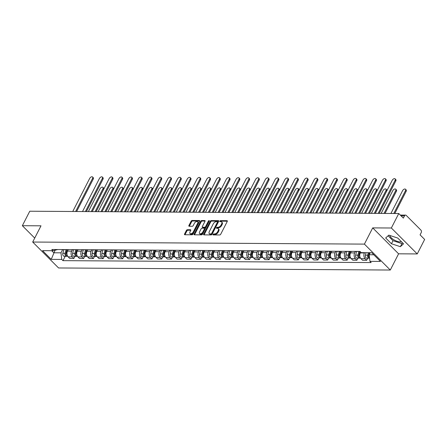 <?xml version="1.0" encoding="UTF-8"?>
<svg xmlns="http://www.w3.org/2000/svg" width="447" height="447" viewBox="0 0 447 447"><rect width="100%" height="100%" fill="white"/><g stroke="black" fill="none" stroke-linecap="round" stroke-linejoin="round"><path stroke-width="0.67" d="M213.018 234.429A0.615 0.352 -45 0 0 213.191 234.932L219.717 234.971A0.877 0.503 -45 0 0 220.695 234.262L227.272 221.41A0.877 0.503 -45 0 0 227.277 220.784A0.877 0.503 -45 0 0 227.026 220.689L220.5 220.65A0.615 0.352 -45 0 0 219.985 221.651L220.829 221.656A2.805 1.604 -45 0 1 221.651 221.958A2.805 1.604 -45 0 1 221.628 223.953L221.081 225.025A2.805 1.604 -45 0 1 217.946 227.294L217.102 227.288A0.615 0.352 -45 0 0 216.588 228.288L217.432 228.294A2.805 1.604 -45 0 1 218.248 228.596A2.805 1.604 -45 0 1 218.231 230.596L217.683 231.663A2.805 1.604 -45 0 1 214.549 233.937L213.7 233.932A0.615 0.352 -45 0 0 213.018 234.429M401.428 241.732A6.968 2.816 27.1 0 1 400.199 241.894A6.968 2.816 27.1 0 1 393.662 239.665A6.968 2.816 27.1 0 1 389.845 235.463M187.377 229.719A0.877 0.503 -45 0 0 186.399 230.428L184.555 234.038A0.877 0.503 -45 0 0 184.55 234.658A0.877 0.503 -45 0 0 184.801 234.753L192.048 234.798A0.877 0.503 -45 0 0 193.031 234.088L199.608 221.237A0.877 0.503 -45 0 0 199.613 220.611A0.877 0.503 -45 0 0 199.356 220.516L192.109 220.472A0.877 0.503 -45 0 0 191.132 221.181L188.902 225.539A0.877 0.503 -45 0 0 188.897 226.16A0.877 0.503 -45 0 0 189.154 226.255L192.255 226.277A0.877 0.503 -45 0 0 193.233 225.567L194.339 223.405A2.347 1.341 -45 0 1 197.641 221.757A2.347 1.341 -45 0 1 197.624 223.427L193.294 231.887A2.347 1.341 -45 0 1 189.992 233.535A2.347 1.341 -45 0 1 190.009 231.87L190.729 230.456A0.877 0.503 -45 0 0 190.735 229.836A0.877 0.503 -45 0 0 190.478 229.741L187.377 229.719L187.896 230.239A0.877 0.503 -45 0 0 186.919 230.948L185.075 234.558A0.877 0.503 -45 0 0 184.997 234.759M372.709 227.886L398.595 253.812L417.241 253.93L391.354 228.004L372.709 227.886L364.406 244.112L32.692 242.039L40.995 225.819L22.35 225.701L29.759 211.224L398.763 213.526L403.345 218.114L404.496 215.862L401.071 215.84M391.354 228.004L398.763 213.526M203.653 234.155A0.877 0.503 -45 0 0 203.648 234.781A0.877 0.503 -45 0 0 203.899 234.876L211.146 234.921A0.877 0.503 -45 0 0 212.129 234.211L218.706 221.354A0.877 0.503 -45 0 0 218.712 220.729A0.877 0.503 -45 0 0 218.454 220.639L211.213 220.589A0.877 0.503 -45 0 0 210.23 221.304L203.653 234.155L204.173 234.675A0.877 0.503 -45 0 0 204.095 234.876M201.597 234.859L194.35 234.815A0.877 0.503 -45 0 1 194.099 234.72A0.877 0.503 -45 0 1 194.104 234.099L200.681 221.243A0.877 0.503 -45 0 1 201.658 220.533L204.765 220.55A0.877 0.503 -45 0 1 205.017 220.645A0.877 0.503 -45 0 1 205.011 221.271L202.346 226.484A0.877 0.503 -45 0 0 202.335 227.104A0.877 0.503 -45 0 0 202.592 227.199L204.648 227.216A0.877 0.503 -45 0 0 205.631 226.5L208.408 221.075A0.615 0.352 -45 0 1 209.269 221.081L202.58 234.15A0.877 0.503 -45 0 1 201.597 234.859M417.241 253.93L424.65 239.447L420.068 234.859L421.219 232.608A1.788 1.274 90.4 0 0 420.929 230.116L406.278 215.443A1.788 1.274 90.4 0 0 405.546 215.108A1.788 1.274 90.4 0 0 404.496 215.862M398.595 253.812L390.292 270.033L58.579 267.965L32.692 242.039M22.35 225.701L34.715 238.083M359.315 251.421A4.107 2.933 -89.6 0 1 358.812 251.482A4.107 2.933 -89.6 0 1 358.31 251.415M360.718 252.125L360.299 252.946A4.107 2.933 90.4 0 0 360.969 258.673L365.098 258.701A4.107 2.933 -89.6 0 1 364.428 252.968L364.584 252.667M365.098 258.701L366.68 260.283L367.747 258.193M354.18 251.393A4.107 2.933 90.4 0 0 354.683 251.454L358.812 251.482M360.969 258.673L362.551 260.255L366.68 260.283M349.554 251.359A4.107 2.933 -89.6 0 1 349.051 251.421A4.107 2.933 -89.6 0 1 348.548 251.354M357.986 258.131L356.918 260.221L355.337 258.64A4.107 2.933 -89.6 0 1 354.672 252.907L355.41 251.46M344.419 251.331A4.107 2.933 90.4 0 0 344.922 251.393L349.051 251.421M351.314 251.37L350.543 252.885A4.107 2.933 90.4 0 0 351.208 258.617L352.789 260.199L356.918 260.221M339.798 251.303A4.107 2.933 -89.6 0 1 339.29 251.359A4.107 2.933 -89.6 0 1 338.787 251.292M348.23 258.07L347.157 260.16L345.581 258.578A4.107 2.933 -89.6 0 1 344.911 252.851L345.654 251.398M334.658 251.27A4.107 2.933 90.4 0 0 335.161 251.331L339.29 251.359M341.553 251.315L340.782 252.823A4.107 2.933 90.4 0 0 341.452 258.556L343.028 260.137L347.157 260.16M330.037 251.242A4.107 2.933 -89.6 0 1 329.534 251.298A4.107 2.933 -89.6 0 1 329.031 251.236M338.468 258.008L337.396 260.098L335.82 258.517A4.107 2.933 -89.6 0 1 335.149 252.79L335.893 251.337M324.902 251.208A4.107 2.933 90.4 0 0 325.405 251.27L329.534 251.298M331.791 251.253L331.02 252.762A4.107 2.933 90.4 0 0 331.691 258.495L333.266 260.076L337.396 260.098M320.276 251.18A4.107 2.933 -89.6 0 1 319.773 251.236A4.107 2.933 -89.6 0 1 319.27 251.175M328.707 257.947L327.64 260.037L326.059 258.455A4.107 2.933 -89.6 0 1 325.388 252.728L326.131 251.275M315.141 251.147A4.107 2.933 90.4 0 0 315.643 251.208L319.773 251.236M322.036 251.192L321.259 252.7A4.107 2.933 90.4 0 0 321.929 258.433L323.511 260.014L327.64 260.037M310.514 251.119A4.107 2.933 -89.6 0 1 310.011 251.175A4.107 2.933 -89.6 0 1 309.508 251.113M318.946 257.885L317.878 259.981L316.297 258.4A4.107 2.933 -89.6 0 1 315.632 252.667L316.37 251.214M305.379 251.085A4.107 2.933 90.4 0 0 305.882 251.153L310.011 251.175M312.274 251.13L311.498 252.639A4.107 2.933 90.4 0 0 312.168 258.372L313.749 259.953L317.878 259.981M300.758 251.058A4.107 2.933 -89.6 0 1 300.25 251.113A4.107 2.933 -89.6 0 1 299.747 251.052M309.19 257.824L308.117 259.919L306.536 258.338A4.107 2.933 -89.6 0 1 305.871 252.605L306.614 251.153M295.618 251.024A4.107 2.933 90.4 0 0 296.121 251.091L300.25 251.113M302.513 251.069L301.742 252.577A4.107 2.933 90.4 0 0 302.407 258.31L303.988 259.891L308.117 259.919M290.997 250.996A4.107 2.933 -89.6 0 1 290.494 251.052A4.107 2.933 -89.6 0 1 289.991 250.99M299.429 257.763L298.356 259.858L296.78 258.277A4.107 2.933 -89.6 0 1 296.11 252.544L296.853 251.091M285.862 250.963A4.107 2.933 90.4 0 0 286.365 251.03L290.494 251.052M292.751 251.007L291.98 252.516A4.107 2.933 90.4 0 0 292.651 258.249L294.227 259.83L298.356 259.858M281.236 250.935A4.107 2.933 -89.6 0 1 280.733 250.99A4.107 2.933 -89.6 0 1 280.23 250.929M289.667 257.701L288.6 259.796L287.019 258.215A4.107 2.933 -89.6 0 1 286.348 252.482L287.091 251.035M276.101 250.901A4.107 2.933 90.4 0 0 276.604 250.968L280.733 250.99M282.996 250.946L282.219 252.454A4.107 2.933 90.4 0 0 282.89 258.187L284.471 259.768L288.6 259.796M271.474 250.873A4.107 2.933 -89.6 0 1 270.971 250.935A4.107 2.933 -89.6 0 1 270.469 250.868M279.906 257.645L278.839 259.735L277.257 258.154A4.107 2.933 -89.6 0 1 276.587 252.421L277.33 250.974M266.339 250.84A4.107 2.933 90.4 0 0 266.842 250.907L270.971 250.935M273.234 250.884L272.458 252.399A4.107 2.933 90.4 0 0 273.128 258.126L274.709 259.707L278.839 259.735M261.713 250.812A4.107 2.933 -89.6 0 1 261.21 250.873A4.107 2.933 -89.6 0 1 260.707 250.806M270.15 257.584L269.077 259.673L267.496 258.092A4.107 2.933 -89.6 0 1 266.831 252.359L267.574 250.912M256.578 250.784A4.107 2.933 90.4 0 0 257.081 250.845L261.21 250.873M263.473 250.823L262.702 252.337A4.107 2.933 90.4 0 0 263.367 258.064L264.948 259.646L269.077 259.673M251.957 250.75A4.107 2.933 -89.6 0 1 251.454 250.812A4.107 2.933 -89.6 0 1 250.951 250.745M260.389 257.522L259.316 259.612L257.74 258.031A4.107 2.933 -89.6 0 1 257.07 252.298L257.813 250.851M246.822 250.722A4.107 2.933 90.4 0 0 247.325 250.784L251.454 250.812M253.712 250.761L252.941 252.276A4.107 2.933 90.4 0 0 253.611 258.003L255.187 259.584L259.316 259.612M242.196 250.689A4.107 2.933 -89.6 0 1 241.693 250.75A4.107 2.933 -89.6 0 1 241.19 250.683M250.627 257.461L249.56 259.551L247.979 257.969A4.107 2.933 -89.6 0 1 247.308 252.237L248.051 250.789M237.061 250.661A4.107 2.933 90.4 0 0 237.564 250.722L241.693 250.75M243.956 250.7L243.179 252.214A4.107 2.933 90.4 0 0 243.85 257.947L245.431 259.528L249.56 259.551M232.434 250.633A4.107 2.933 -89.6 0 1 231.932 250.689A4.107 2.933 -89.6 0 1 231.429 250.622M240.866 257.399L239.799 259.489L238.217 257.908A4.107 2.933 -89.6 0 1 237.547 252.175L238.29 250.728M227.299 250.599A4.107 2.933 90.4 0 0 227.802 250.661L231.932 250.689M234.194 250.644L233.418 252.153A4.107 2.933 90.4 0 0 234.088 257.885L235.67 259.467L239.799 259.489M222.673 250.571A4.107 2.933 -89.6 0 1 222.17 250.627A4.107 2.933 -89.6 0 1 221.667 250.566M231.11 257.338L230.037 259.428L228.456 257.846A4.107 2.933 -89.6 0 1 227.791 252.119L228.529 250.666M217.538 250.538A4.107 2.933 90.4 0 0 218.041 250.599L222.17 250.627M224.433 250.583L223.662 252.091A4.107 2.933 90.4 0 0 224.327 257.824L225.908 259.405L230.037 259.428M212.917 250.51A4.107 2.933 -89.6 0 1 212.414 250.566A4.107 2.933 -89.6 0 1 211.912 250.504M221.349 257.276L220.276 259.366L218.7 257.785A4.107 2.933 -89.6 0 1 218.03 252.058L218.773 250.605M207.782 250.476A4.107 2.933 90.4 0 0 208.285 250.538L212.414 250.566M214.672 250.521L213.901 252.03A4.107 2.933 90.4 0 0 214.571 257.763L216.147 259.344L220.276 259.366M203.156 250.449A4.107 2.933 -89.6 0 1 202.653 250.504A4.107 2.933 -89.6 0 1 202.15 250.443M211.587 257.215L210.52 259.31L208.939 257.729A4.107 2.933 -89.6 0 1 208.268 251.996L209.012 250.543M198.021 250.415A4.107 2.933 90.4 0 0 198.524 250.482L202.653 250.504M204.916 250.46L204.139 251.968A4.107 2.933 90.4 0 0 204.81 257.701L206.391 259.282L210.52 259.31M193.395 250.387A4.107 2.933 -89.6 0 1 192.892 250.443A4.107 2.933 -89.6 0 1 192.389 250.381M201.826 257.154L200.759 259.249L199.178 257.668A4.107 2.933 -89.6 0 1 198.507 251.935L199.25 250.482M188.26 250.354A4.107 2.933 90.4 0 0 188.763 250.421L192.892 250.443M195.155 250.398L194.378 251.907A4.107 2.933 90.4 0 0 195.048 257.64L196.63 259.221L200.759 259.249M183.633 250.326A4.107 2.933 -89.6 0 1 183.13 250.381A4.107 2.933 -89.6 0 1 182.627 250.32M192.07 257.092L190.998 259.187L189.416 257.606A4.107 2.933 -89.6 0 1 188.751 251.873L189.489 250.421M178.498 250.292A4.107 2.933 90.4 0 0 179.001 250.359L183.13 250.381M185.393 250.337L184.622 251.845A4.107 2.933 90.4 0 0 185.287 257.578L186.868 259.159L190.998 259.187M173.877 250.264A4.107 2.933 -89.6 0 1 173.375 250.32A4.107 2.933 -89.6 0 1 172.872 250.259M182.309 257.031L181.236 259.126L179.66 257.545A4.107 2.933 -89.6 0 1 178.99 251.812L179.733 250.365M168.742 250.231A4.107 2.933 90.4 0 0 169.245 250.298L173.375 250.32M175.632 250.275L174.861 251.784A4.107 2.933 90.4 0 0 175.531 257.517L177.107 259.098L181.236 259.126M164.116 250.203A4.107 2.933 -89.6 0 1 163.613 250.264A4.107 2.933 -89.6 0 1 163.11 250.197M172.548 256.969L171.48 259.064L169.899 257.483A4.107 2.933 -89.6 0 1 169.229 251.75L169.972 250.303M158.981 250.169A4.107 2.933 90.4 0 0 159.484 250.236L163.613 250.264M165.876 250.214L165.099 251.722A4.107 2.933 90.4 0 0 165.77 257.455L167.351 259.036L171.48 259.064M154.355 250.141A4.107 2.933 -89.6 0 1 153.852 250.203A4.107 2.933 -89.6 0 1 153.349 250.136M162.786 256.913L161.719 259.003L160.138 257.422A4.107 2.933 -89.6 0 1 159.467 251.689L160.21 250.242M149.22 250.113A4.107 2.933 90.4 0 0 149.723 250.175L153.852 250.203M156.115 250.152L155.338 251.667A4.107 2.933 90.4 0 0 156.009 257.394L157.59 258.975L161.719 259.003M144.593 250.08A4.107 2.933 -89.6 0 1 144.09 250.141A4.107 2.933 -89.6 0 1 143.588 250.074M153.03 256.852L151.958 258.942L150.376 257.36A4.107 2.933 -89.6 0 1 149.711 251.627L150.449 250.18M139.458 250.052A4.107 2.933 90.4 0 0 139.961 250.113L144.09 250.141M146.353 250.091L145.582 251.605A4.107 2.933 90.4 0 0 146.247 257.332L147.828 258.914L151.958 258.942M134.838 250.018A4.107 2.933 -89.6 0 1 134.335 250.08A4.107 2.933 -89.6 0 1 133.832 250.013M143.269 256.79L142.196 258.88L140.621 257.299A4.107 2.933 -89.6 0 1 139.95 251.566L140.693 250.119M129.703 249.99A4.107 2.933 90.4 0 0 130.206 250.052L134.335 250.08M136.592 250.029L135.821 251.544A4.107 2.933 90.4 0 0 136.491 257.276L138.067 258.858L142.196 258.88M125.076 249.962A4.107 2.933 -89.6 0 1 124.573 250.018A4.107 2.933 -89.6 0 1 124.07 249.951M133.508 256.729L132.441 258.819L130.859 257.237A4.107 2.933 -89.6 0 1 130.189 251.505L130.932 250.057M119.941 249.929A4.107 2.933 90.4 0 0 120.444 249.99L124.573 250.018M126.831 249.968L126.06 251.482A4.107 2.933 90.4 0 0 126.73 257.215L128.311 258.796L132.441 258.819M115.315 249.901A4.107 2.933 -89.6 0 1 114.812 249.957A4.107 2.933 -89.6 0 1 114.309 249.89M123.746 256.667L122.679 258.757L121.098 257.176A4.107 2.933 -89.6 0 1 120.427 251.449L121.171 249.996M110.18 249.867A4.107 2.933 90.4 0 0 110.683 249.929L114.812 249.957M117.075 249.912L116.298 251.421A4.107 2.933 90.4 0 0 116.969 257.154L118.55 258.735L122.679 258.757M105.553 249.839A4.107 2.933 -89.6 0 1 105.051 249.895A4.107 2.933 -89.6 0 1 104.548 249.834M113.991 256.606L112.918 258.696L111.337 257.114A4.107 2.933 -89.6 0 1 110.672 251.387L111.409 249.934M100.419 249.806A4.107 2.933 90.4 0 0 100.921 249.867L105.051 249.895M107.314 249.851L106.542 251.359A4.107 2.933 90.4 0 0 107.207 257.092L108.789 258.673L112.918 258.696M95.798 249.778A4.107 2.933 -89.6 0 1 95.295 249.834A4.107 2.933 -89.6 0 1 94.792 249.772M104.229 256.544L103.156 258.634L101.581 257.059A4.107 2.933 -89.6 0 1 100.91 251.326L101.653 249.873M90.663 249.744A4.107 2.933 90.4 0 0 91.166 249.812L95.295 249.834M97.552 249.789L96.781 251.298A4.107 2.933 90.4 0 0 97.452 257.031L99.027 258.612L103.156 258.634M86.036 249.717A4.107 2.933 -89.6 0 1 85.533 249.772A4.107 2.933 -89.6 0 1 85.031 249.711M94.468 256.483L93.401 258.578L91.819 256.997A4.107 2.933 -89.6 0 1 91.149 251.264L91.892 249.812M80.901 249.683A4.107 2.933 90.4 0 0 81.404 249.75L85.533 249.772M87.791 249.728L87.02 251.236A4.107 2.933 90.4 0 0 87.69 256.969L89.266 258.55L93.401 258.578M76.275 249.655A4.107 2.933 -89.6 0 1 75.772 249.711A4.107 2.933 -89.6 0 1 75.269 249.649M84.706 256.422L83.639 258.517L82.058 256.936A4.107 2.933 -89.6 0 1 81.388 251.203L82.131 249.75M71.14 249.622A4.107 2.933 90.4 0 0 71.643 249.689L75.772 249.711M78.035 249.666L77.258 251.175A4.107 2.933 90.4 0 0 77.929 256.908L79.51 258.489L83.639 258.517M66.514 249.594A4.107 2.933 -89.6 0 1 66.011 249.649A4.107 2.933 -89.6 0 1 65.508 249.588M74.951 256.36L73.878 258.455L72.297 256.874A4.107 2.933 -89.6 0 1 71.632 251.141L72.369 249.694M61.379 249.56A4.107 2.933 90.4 0 0 61.882 249.627L66.011 249.649M68.274 249.605L67.503 251.113A4.107 2.933 90.4 0 0 68.167 256.846L69.749 258.427L73.878 258.455M370.217 252.7L369.166 254.751L373.815 254.779M51.712 250.711L53.78 252.784L60.976 252.829L61.747 259.428L51.237 259.366L42.538 250.655L53.048 250.722L51.83 249.504L360.025 251.426L361.237 252.644L371.748 252.711L380.447 261.422L369.937 261.355L369.166 254.751M61.747 259.428L62.966 260.651L371.155 262.573L369.937 261.355M364.406 244.112L390.292 270.033M391.449 243.755L400.367 246.683L403.524 243.833L397.752 238.055L388.829 235.128L385.677 237.977L391.449 243.755L393.008 240.698L401.931 243.626L402.658 242.967M55.082 250.242L51.237 259.366M57.803 249.538L53.048 250.722M60.976 252.829L62.614 249.633M65.189 256.299L62.966 260.651M388.102 235.787L393.008 240.698M401.931 243.626L400.367 246.683M213.543 234.932A0.615 0.352 -45 0 1 214.219 234.452L215.063 234.457A2.805 1.604 -45 0 0 218.197 232.183L217.683 231.663M218.248 228.596L218.767 229.115A2.805 1.604 -45 0 1 218.745 231.11L218.197 232.183M221.651 221.958L222.165 222.477A2.805 1.604 -45 0 1 222.148 224.472L221.595 225.539A2.805 1.604 -45 0 1 218.46 227.814L217.616 227.808A0.615 0.352 -45 0 0 216.94 228.294M227.35 221.209L221.019 221.17A0.615 0.352 -45 0 0 220.337 221.651M218.784 221.153L211.727 221.109A0.877 0.503 -45 0 0 210.749 221.818L204.173 234.675M210.984 233.915A0.615 0.352 -45 0 0 211.671 233.418L217.443 222.137A0.615 0.352 -45 0 0 217.27 221.634L216.382 221.628A2.805 1.604 -45 0 0 213.247 223.902L209.297 231.613A2.805 1.604 -45 0 0 209.28 233.608A2.805 1.604 -45 0 0 210.096 233.91L210.984 233.915L211.504 234.435A0.615 0.352 -45 0 0 212.185 233.937L211.671 233.418M217.449 221.701L217.968 222.215A0.615 0.352 -45 0 1 217.963 222.651L212.185 233.937M209.28 233.608L209.794 234.127A2.805 1.604 -45 0 0 210.61 234.429L210.096 233.91M211.504 234.435L210.61 234.429M205.089 221.069L202.178 221.053A0.877 0.503 -45 0 0 201.2 221.762L194.624 234.614A0.877 0.503 -45 0 0 194.546 234.815M202.335 227.104L202.854 227.624A0.877 0.503 -45 0 0 203.111 227.719L205.167 227.73A0.877 0.503 -45 0 0 206.145 227.02L208.922 221.595L208.408 221.075M209.151 221.304A0.615 0.352 -45 0 0 208.922 221.595M199.574 231.892A2.347 1.341 -45 0 0 199.558 233.557A2.347 1.341 -45 0 0 202.86 231.915L204.385 228.931A0.877 0.503 -45 0 0 204.391 228.305A0.877 0.503 -45 0 0 204.139 228.216L202.083 228.199A0.877 0.503 -45 0 0 201.1 228.909L199.574 231.892M199.558 233.557L200.077 234.077A2.347 1.341 -45 0 0 203.379 232.429L202.86 231.915M204.391 228.305L204.91 228.825A0.877 0.503 -45 0 1 204.905 229.451L203.379 232.429M190.808 230.255L187.896 230.239M189.992 233.535L190.506 234.055A2.347 1.341 -45 0 0 193.808 232.406L193.294 231.887M197.641 221.757L198.161 222.276A2.347 1.341 -45 0 1 198.144 223.947L193.808 232.406M199.686 221.036L192.629 220.991A0.877 0.503 -45 0 0 191.651 221.701L189.422 226.059A0.877 0.503 -45 0 0 189.344 226.26M369.194 252.695L368.423 255.595A1.073 0.765 90.4 0 0 368.747 256.891M368.311 252.689L367.646 255.192A2.235 1.592 90.4 0 0 369.127 258.198A2.235 1.592 90.4 0 0 369.557 258.12M366.059 252.678L365.395 255.181A2.235 1.592 90.4 0 0 366.875 258.187L369.127 258.198M369.25 253.175L368.87 253.913M393.79 213.498L405.463 190.685A2.056 1.173 -45 0 0 405.479 189.226A2.056 1.173 -45 0 0 402.585 190.668L390.913 213.476M369.378 252.695L368.714 255.203A2.235 1.592 90.4 0 0 369.546 258.014M405.479 189.226L406.155 189.897A2.056 1.173 135 0 1 406.139 191.361L394.807 213.504M378.179 213.398L395.109 180.314A2.056 1.173 -45 0 0 395.126 178.856L395.796 179.526A2.056 1.173 135 0 1 395.785 180.99L379.196 213.403M395.126 178.856A2.056 1.173 -45 0 0 392.231 180.297L375.301 213.381M359.757 251.426L358.667 255.533A1.073 0.765 90.4 0 0 358.986 256.829M358.857 251.482L357.891 255.136A2.235 1.592 90.4 0 0 359.366 258.137A2.235 1.592 90.4 0 0 359.902 258.014M356.605 251.465L355.633 255.12A2.235 1.592 90.4 0 0 357.114 258.126L359.366 258.137M359.489 253.114L359.114 253.851M384.029 213.437L395.707 190.623A2.056 1.173 -45 0 0 395.718 189.165A2.056 1.173 -45 0 0 392.829 190.606L381.151 213.415M359.941 251.426L358.952 255.142A2.235 1.592 90.4 0 0 360.433 258.148L360.539 258.148M395.718 189.165L396.394 189.835A2.056 1.173 135 0 1 396.377 191.299L385.046 213.442M349.995 251.365L348.906 255.472A1.073 0.765 90.4 0 0 349.23 256.768M349.101 251.421L348.129 255.075A2.235 1.592 90.4 0 0 349.61 258.075A2.235 1.592 90.4 0 0 350.141 257.953M346.85 251.404L345.877 255.058A2.235 1.592 90.4 0 0 347.358 258.064L349.61 258.075M349.733 253.052L349.353 253.795M374.273 213.375L385.945 190.562A2.056 1.173 -45 0 0 385.962 189.103A2.056 1.173 -45 0 0 383.068 190.545L371.396 213.359M350.18 251.365L349.191 255.081A2.235 1.592 90.4 0 0 350.671 258.087L350.778 258.087M385.962 189.103L386.633 189.774A2.056 1.173 135 0 1 386.616 191.238L375.284 213.381M368.423 213.336L385.348 180.253A2.056 1.173 -45 0 0 385.364 178.794L386.035 179.47A2.056 1.173 135 0 1 386.024 180.929L369.434 213.342M385.364 178.794A2.056 1.173 -45 0 0 382.47 180.236L365.54 213.32L376.86 191.176L376.184 190.5A2.056 1.173 -45 0 0 376.201 189.042A2.056 1.173 -45 0 0 373.306 190.483L361.634 213.297M358.662 213.275L375.592 180.197A2.056 1.173 -45 0 0 375.603 178.733L376.279 179.409A2.056 1.173 135 0 1 376.262 180.867L359.673 213.28M375.603 178.733A2.056 1.173 -45 0 0 372.714 180.175L355.784 213.258M340.24 251.303L339.144 255.416A1.073 0.765 90.4 0 0 339.469 256.707M339.34 251.359L338.368 255.013A2.235 1.592 90.4 0 0 339.849 258.02A2.235 1.592 90.4 0 0 340.379 257.891M337.088 251.343L336.116 254.997A2.235 1.592 90.4 0 0 337.597 258.003L339.849 258.02M339.971 252.991L339.591 253.734M364.512 213.314L376.184 190.5M340.418 251.303L339.429 255.019A2.235 1.592 90.4 0 0 340.91 258.025L341.016 258.025M376.201 189.042L376.871 189.712A2.056 1.173 135 0 1 376.86 191.176M330.478 251.242L329.383 255.354A1.073 0.765 90.4 0 0 329.707 256.645M329.579 251.298L328.606 254.952A2.235 1.592 90.4 0 0 330.087 257.958A2.235 1.592 90.4 0 0 330.618 257.83M327.327 251.287L326.355 254.935A2.235 1.592 90.4 0 0 327.835 257.941L330.087 257.958M330.21 252.929L329.83 253.672M354.75 213.253L366.423 190.439A2.056 1.173 -45 0 0 366.439 188.98A2.056 1.173 -45 0 0 363.545 190.422L351.873 213.236M330.657 251.242L329.674 254.958A2.235 1.592 90.4 0 0 331.149 257.964L331.255 257.964M366.439 188.98L367.11 189.657A2.056 1.173 135 0 1 367.099 191.115L355.767 213.258M320.717 251.18L319.627 255.293A1.073 0.765 90.4 0 0 319.946 256.584M319.817 251.236L318.851 254.891A2.235 1.592 90.4 0 0 320.326 257.897A2.235 1.592 90.4 0 0 320.862 257.768M317.566 251.225L316.593 254.874A2.235 1.592 90.4 0 0 318.074 257.88L320.326 257.897M320.449 252.868L320.074 253.611M344.989 213.191L356.667 190.377A2.056 1.173 -45 0 0 356.678 188.919A2.056 1.173 -45 0 0 353.789 190.361L342.111 213.174M320.901 251.18L319.912 254.896A2.235 1.592 90.4 0 0 321.393 257.902L321.499 257.902M356.678 188.919L357.354 189.595A2.056 1.173 135 0 1 357.337 191.053L346.006 213.197M348.9 213.213L365.83 180.135A2.056 1.173 -45 0 0 365.842 178.671L366.518 179.348A2.056 1.173 135 0 1 366.501 180.806L349.917 213.225M365.842 178.671A2.056 1.173 -45 0 0 362.953 180.113L346.023 213.197M339.139 213.152L356.069 180.074A2.056 1.173 -45 0 0 356.086 178.61L356.756 179.286A2.056 1.173 135 0 1 356.745 180.744L340.156 213.163M356.086 178.61A2.056 1.173 -45 0 0 353.191 180.052L336.261 213.135L347.576 190.992L346.906 190.321A2.056 1.173 -45 0 0 346.922 188.857A2.056 1.173 -45 0 0 344.028 190.299L332.356 213.113M329.383 213.096L346.308 180.012A2.056 1.173 -45 0 0 346.324 178.549L346.995 179.225A2.056 1.173 135 0 1 346.984 180.683L330.394 213.102M346.324 178.549A2.056 1.173 -45 0 0 343.43 179.996L326.5 213.074M310.956 251.119L309.866 255.231A1.073 0.765 90.4 0 0 310.19 256.522M310.062 251.175L309.089 254.829A2.235 1.592 90.4 0 0 310.57 257.835A2.235 1.592 90.4 0 0 311.101 257.707M307.804 251.164L306.838 254.812A2.235 1.592 90.4 0 0 308.313 257.818L310.57 257.835M310.693 252.806L310.313 253.55M335.233 213.13L346.906 190.321M311.14 251.125L310.151 254.835A2.235 1.592 90.4 0 0 311.632 257.841L311.738 257.841M346.922 188.857L347.593 189.534A2.056 1.173 135 0 1 347.576 190.992M319.622 213.035L336.552 179.951A2.056 1.173 -45 0 0 336.563 178.487L337.239 179.163A2.056 1.173 135 0 1 337.222 180.622L320.633 213.04M336.563 178.487A2.056 1.173 -45 0 0 333.669 179.934L316.744 213.012M301.2 251.058L300.105 255.17A1.073 0.765 90.4 0 0 300.429 256.461M300.3 251.113L299.328 254.768A2.235 1.592 90.4 0 0 300.809 257.774A2.235 1.592 90.4 0 0 301.339 257.651M298.048 251.102L297.076 254.756A2.235 1.592 90.4 0 0 298.557 257.757L300.809 257.774M300.932 252.751L300.552 253.488M325.472 213.068L337.144 190.26A2.056 1.173 -45 0 0 337.161 188.796A2.056 1.173 -45 0 0 334.267 190.238L322.594 213.051M301.379 251.063L300.39 254.773A2.235 1.592 90.4 0 0 301.87 257.779L301.976 257.779M337.161 188.796L337.831 189.472A2.056 1.173 135 0 1 337.82 190.93L326.489 213.074M309.86 212.973L326.791 179.89A2.056 1.173 -45 0 0 326.802 178.426L327.478 179.102A2.056 1.173 135 0 1 327.461 180.566L310.877 212.979M326.802 178.426A2.056 1.173 -45 0 0 323.913 179.873L306.983 212.956M291.438 251.002L290.343 255.108A1.073 0.765 90.4 0 0 290.667 256.399M290.539 251.052L289.567 254.706A2.235 1.592 90.4 0 0 291.047 257.712A2.235 1.592 90.4 0 0 291.578 257.589M288.287 251.041L287.315 254.695A2.235 1.592 90.4 0 0 288.796 257.695L291.047 257.712M291.17 252.689L290.79 253.427M315.711 213.007L327.383 190.198A2.056 1.173 -45 0 0 327.4 188.735A2.056 1.173 -45 0 0 324.505 190.182L312.833 212.99M291.617 251.002L290.634 254.712A2.235 1.592 90.4 0 0 292.109 257.718L292.215 257.718M327.4 188.735L328.07 189.411A2.056 1.173 135 0 1 328.059 190.869L316.727 213.012M300.099 212.912L317.029 179.828A2.056 1.173 -45 0 0 317.046 178.37L317.716 179.04A2.056 1.173 135 0 1 317.705 180.504L301.116 212.917M317.046 178.37A2.056 1.173 -45 0 0 314.152 179.811L297.221 212.895M281.677 250.94L280.582 255.047A1.073 0.765 90.4 0 0 280.906 256.338M280.777 250.99L279.805 254.645A2.235 1.592 90.4 0 0 281.286 257.651A2.235 1.592 90.4 0 0 281.822 257.528M278.526 250.979L277.553 254.634A2.235 1.592 90.4 0 0 279.034 257.64L281.286 257.651M281.409 252.628L281.034 253.365M305.949 212.945L317.627 190.137A2.056 1.173 -45 0 0 317.638 188.673A2.056 1.173 -45 0 0 314.749 190.12L303.072 212.928M281.861 250.94L280.872 254.65A2.235 1.592 90.4 0 0 282.353 257.656L282.459 257.656M317.638 188.673L318.314 189.349A2.056 1.173 135 0 1 318.298 190.808L306.966 212.951M290.338 212.85L307.268 179.767A2.056 1.173 -45 0 0 307.285 178.308L307.955 178.979A2.056 1.173 135 0 1 307.944 180.443L291.355 212.856M307.285 178.308A2.056 1.173 -45 0 0 304.39 179.75L287.46 212.833L298.78 190.69L298.104 190.014A2.056 1.173 -45 0 0 298.121 188.556A2.056 1.173 -45 0 0 295.227 189.997L283.554 212.806M271.916 250.879L270.826 254.986A1.073 0.765 90.4 0 0 271.15 256.276M271.022 250.929L270.049 254.583A2.235 1.592 90.4 0 0 271.53 257.589A2.235 1.592 90.4 0 0 272.061 257.466M268.764 250.918L267.798 254.572A2.235 1.592 90.4 0 0 269.273 257.578L271.53 257.589M271.653 252.566L271.273 253.304M296.193 212.884L307.866 190.076A2.056 1.173 -45 0 0 307.877 188.612A2.056 1.173 -45 0 0 304.988 190.059L293.316 212.867M272.1 250.879L271.111 254.594A2.235 1.592 90.4 0 0 272.592 257.595L272.698 257.595M307.877 188.612L308.553 189.288A2.056 1.173 135 0 1 308.536 190.752L297.205 212.895M280.582 212.789L297.512 179.705A2.056 1.173 -45 0 0 297.523 178.247L298.199 178.917A2.056 1.173 135 0 1 298.183 180.381L281.593 212.794M297.523 178.247A2.056 1.173 -45 0 0 294.629 179.688L277.704 212.772L289.019 190.629L288.343 189.953A2.056 1.173 -45 0 0 288.36 188.494A2.056 1.173 -45 0 0 285.465 189.936L273.793 212.744M262.16 250.817L261.065 254.924A1.073 0.765 90.4 0 0 261.389 256.22M261.26 250.873L260.288 254.522A2.235 1.592 90.4 0 0 261.769 257.528A2.235 1.592 90.4 0 0 262.3 257.405M259.009 250.856L258.036 254.511A2.235 1.592 90.4 0 0 259.517 257.517L261.769 257.528M261.892 252.505L261.512 253.242M286.432 212.828L298.104 190.014M262.339 250.817L261.35 254.533A2.235 1.592 90.4 0 0 262.83 257.533L262.937 257.539M298.121 188.556L298.792 189.226A2.056 1.173 135 0 1 298.78 190.69M270.821 212.727L287.751 179.644A2.056 1.173 -45 0 0 287.762 178.185L288.438 178.856A2.056 1.173 135 0 1 288.421 180.32L271.837 212.733M287.762 178.185A2.056 1.173 -45 0 0 284.873 179.627L267.943 212.711M252.399 250.756L251.303 254.863A1.073 0.765 90.4 0 0 251.627 256.159M251.499 250.812L250.527 254.46A2.235 1.592 90.4 0 0 252.007 257.466A2.235 1.592 90.4 0 0 252.538 257.343M249.247 250.795L248.275 254.449A2.235 1.592 90.4 0 0 249.756 257.455L252.007 257.466M252.13 252.443L251.75 253.181M276.671 212.766L288.343 189.953M252.577 250.756L251.594 254.472A2.235 1.592 90.4 0 0 253.069 257.478L253.175 257.478M288.36 188.494L289.03 189.165A2.056 1.173 135 0 1 289.019 190.629M261.059 212.666L277.989 179.582A2.056 1.173 -45 0 0 278.006 178.124L278.677 178.8A2.056 1.173 135 0 1 278.66 180.258L262.076 212.671M278.006 178.124A2.056 1.173 -45 0 0 275.112 179.565L258.182 212.649L269.496 190.506L268.826 189.83A2.056 1.173 -45 0 0 268.837 188.371A2.056 1.173 -45 0 0 265.948 189.813L254.276 212.627M242.637 250.694L241.542 254.801A1.073 0.765 90.4 0 0 241.866 256.097M241.738 250.75L240.765 254.404A2.235 1.592 90.4 0 0 242.246 257.405A2.235 1.592 90.4 0 0 242.782 257.282M239.486 250.733L238.514 254.388A2.235 1.592 90.4 0 0 239.994 257.394L242.246 257.405M242.369 252.382L241.989 253.119M266.909 212.705L278.587 189.891A2.056 1.173 -45 0 0 278.598 188.433A2.056 1.173 -45 0 0 275.704 189.874L264.032 212.683M242.822 250.694L241.833 254.41A2.235 1.592 90.4 0 0 243.313 257.416L243.419 257.416M278.598 188.433L279.274 189.103A2.056 1.173 135 0 1 279.258 190.567L267.926 212.711M251.298 212.604L268.228 179.521A2.056 1.173 -45 0 0 268.245 178.062L268.915 178.739A2.056 1.173 135 0 1 268.904 180.197L252.315 212.61M268.245 178.062A2.056 1.173 -45 0 0 265.35 179.504L248.42 212.588L259.741 190.444L259.064 189.768A2.056 1.173 -45 0 0 259.081 188.31A2.056 1.173 -45 0 0 256.187 189.751L244.515 212.565M232.876 250.633L231.786 254.74A1.073 0.765 90.4 0 0 232.11 256.036M231.982 250.689L231.01 254.343A2.235 1.592 90.4 0 0 232.49 257.349A2.235 1.592 90.4 0 0 233.021 257.221M229.724 250.672L228.758 254.326A2.235 1.592 90.4 0 0 230.233 257.332L232.49 257.349M232.613 252.32L232.233 253.063M257.154 212.643L268.826 189.83M233.06 250.633L232.071 254.349A2.235 1.592 90.4 0 0 233.552 257.355L233.658 257.355M268.837 188.371L269.513 189.042A2.056 1.173 135 0 1 269.496 190.506M241.542 212.543L258.472 179.465A2.056 1.173 -45 0 0 258.483 178.001L259.159 178.677A2.056 1.173 135 0 1 259.143 180.135L242.553 212.548M258.483 178.001A2.056 1.173 -45 0 0 255.589 179.443L238.664 212.526M223.12 250.571L222.025 254.684A1.073 0.765 90.4 0 0 222.349 255.975M222.22 250.627L221.248 254.282A2.235 1.592 90.4 0 0 222.729 257.288A2.235 1.592 90.4 0 0 223.26 257.159M219.969 250.616L218.996 254.265A2.235 1.592 90.4 0 0 220.477 257.271L222.729 257.288M222.852 252.259L222.472 253.002M247.392 212.582L259.064 189.768M223.299 250.571L222.31 254.287A2.235 1.592 90.4 0 0 223.791 257.293L223.897 257.293M259.081 188.31L259.752 188.986A2.056 1.173 135 0 1 259.741 190.444M231.781 212.481L248.711 179.403A2.056 1.173 -45 0 0 248.722 177.94L249.398 178.616A2.056 1.173 135 0 1 249.381 180.074L232.798 212.493M248.722 177.94A2.056 1.173 -45 0 0 245.833 179.381L228.903 212.465L240.218 190.321L239.547 189.651A2.056 1.173 -45 0 0 239.558 188.187A2.056 1.173 -45 0 0 236.664 189.629L224.992 212.442M213.359 250.51L212.264 254.622A1.073 0.765 90.4 0 0 212.588 255.913M212.459 250.566L211.487 254.22A2.235 1.592 90.4 0 0 212.968 257.226A2.235 1.592 90.4 0 0 213.498 257.098M210.207 250.555L209.235 254.203A2.235 1.592 90.4 0 0 210.716 257.209L212.968 257.226M213.09 252.197L212.711 252.941M237.631 212.521L249.303 189.707A2.056 1.173 -45 0 0 249.32 188.248A2.056 1.173 -45 0 0 246.426 189.69L234.753 212.504M213.537 250.51L212.554 254.226A2.235 1.592 90.4 0 0 214.029 257.232L214.135 257.232M249.32 188.248L249.99 188.925A2.056 1.173 135 0 1 249.979 190.383L238.648 212.526M222.019 212.426L238.949 179.342A2.056 1.173 -45 0 0 238.966 177.878L239.637 178.554A2.056 1.173 135 0 1 239.62 180.012L223.036 212.431M238.966 177.878A2.056 1.173 -45 0 0 236.072 179.325L219.142 212.403M203.597 250.449L202.502 254.561A1.073 0.765 90.4 0 0 202.826 255.852M202.698 250.504L201.726 254.159A2.235 1.592 90.4 0 0 203.206 257.165A2.235 1.592 90.4 0 0 203.743 257.036M200.446 250.493L199.474 254.142A2.235 1.592 90.4 0 0 200.954 257.148L203.206 257.165M203.329 252.136L202.949 252.879M227.869 212.459L239.547 189.651M203.782 250.454L202.793 254.164A2.235 1.592 90.4 0 0 204.273 257.17L204.38 257.17M239.558 188.187L240.235 188.863A2.056 1.173 135 0 1 240.218 190.321M212.258 212.364L229.188 179.281A2.056 1.173 -45 0 0 229.205 177.817L229.875 178.493A2.056 1.173 135 0 1 229.864 179.951L213.275 212.37M229.205 177.817A2.056 1.173 -45 0 0 226.311 179.264L209.38 212.342M193.836 250.387L192.746 254.499A1.073 0.765 90.4 0 0 193.07 255.79M192.942 250.443L191.97 254.097A2.235 1.592 90.4 0 0 193.45 257.103A2.235 1.592 90.4 0 0 193.981 256.98M190.685 250.432L189.718 254.086A2.235 1.592 90.4 0 0 191.193 257.086L193.45 257.103M193.568 252.074L193.193 252.818M218.114 212.398L229.786 189.589A2.056 1.173 -45 0 0 229.797 188.126A2.056 1.173 -45 0 0 226.908 189.567L215.236 212.381M194.02 250.393L193.031 254.103A2.235 1.592 90.4 0 0 194.512 257.109L194.618 257.109M229.797 188.126L230.473 188.802A2.056 1.173 135 0 1 230.456 190.26L219.125 212.403M202.502 212.303L219.427 179.219A2.056 1.173 -45 0 0 219.443 177.755L220.12 178.431A2.056 1.173 135 0 1 220.103 179.895L203.514 212.308M219.443 177.755A2.056 1.173 -45 0 0 216.549 179.202L199.625 212.28L210.939 190.137L210.263 189.467A2.056 1.173 -45 0 0 210.28 188.003A2.056 1.173 -45 0 0 207.386 189.45L195.713 212.258M184.08 250.326L182.985 254.438A1.073 0.765 90.4 0 0 183.309 255.729M183.181 250.381L182.208 254.036A2.235 1.592 90.4 0 0 183.689 257.042A2.235 1.592 90.4 0 0 184.22 256.919M180.929 250.37L179.957 254.025A2.235 1.592 90.4 0 0 181.437 257.025L183.689 257.042M183.812 252.019L183.432 252.756M208.352 212.336L220.025 189.528A2.056 1.173 -45 0 0 220.041 188.064A2.056 1.173 -45 0 0 217.147 189.511L205.475 212.319M184.259 250.331L183.27 254.041A2.235 1.592 90.4 0 0 184.751 257.047L184.857 257.047M220.041 188.064L220.712 188.74A2.056 1.173 135 0 1 220.695 190.198L209.369 212.342M192.741 212.241L209.671 179.158A2.056 1.173 -45 0 0 209.682 177.699L210.358 178.37A2.056 1.173 135 0 1 210.341 179.834L193.758 212.247M209.682 177.699A2.056 1.173 -45 0 0 206.793 179.141L189.863 212.224M174.319 250.27L173.224 254.377A1.073 0.765 90.4 0 0 173.548 255.667M173.419 250.32L172.447 253.974A2.235 1.592 90.4 0 0 173.928 256.98A2.235 1.592 90.4 0 0 174.459 256.857M171.167 250.309L170.195 253.963A2.235 1.592 90.4 0 0 171.676 256.969L173.928 256.98M174.051 251.957L173.671 252.695M198.591 212.275L210.263 189.467M174.498 250.27L173.514 253.98A2.235 1.592 90.4 0 0 174.989 256.986L175.095 256.986M210.28 188.003L210.95 188.679A2.056 1.173 135 0 1 210.939 190.137M182.979 212.18L199.91 179.096A2.056 1.173 -45 0 0 199.926 177.638L200.597 178.308A2.056 1.173 135 0 1 200.58 179.772L183.996 212.185M199.926 177.638A2.056 1.173 -45 0 0 197.032 179.079L180.102 212.163M164.557 250.208L163.462 254.315A1.073 0.765 90.4 0 0 163.786 255.606M163.658 250.259L162.686 253.913A2.235 1.592 90.4 0 0 164.166 256.919A2.235 1.592 90.4 0 0 164.703 256.796M161.406 250.247L160.434 253.902A2.235 1.592 90.4 0 0 161.915 256.908L164.166 256.919M164.289 251.896L163.909 252.633M188.83 212.213L200.507 189.405A2.056 1.173 -45 0 0 200.519 187.941A2.056 1.173 -45 0 0 197.624 189.388L185.952 212.196M164.742 250.208L163.753 253.918A2.235 1.592 90.4 0 0 165.234 256.924L165.34 256.924M200.519 187.941L201.195 188.617A2.056 1.173 135 0 1 201.178 190.081L189.846 212.224M173.218 212.118L190.148 179.035A2.056 1.173 -45 0 0 190.165 177.576L190.835 178.247A2.056 1.173 135 0 1 190.824 179.711L174.235 212.124M190.165 177.576A2.056 1.173 -45 0 0 187.271 179.018L170.341 212.101L181.655 189.958L180.985 189.282A2.056 1.173 -45 0 0 181.001 187.824A2.056 1.173 -45 0 0 178.107 189.265L166.435 212.074M154.796 250.147L153.707 254.254A1.073 0.765 90.4 0 0 154.031 255.544M153.902 250.203L152.93 253.851A2.235 1.592 90.4 0 0 154.411 256.857A2.235 1.592 90.4 0 0 154.941 256.734M151.645 250.186L150.678 253.84A2.235 1.592 90.4 0 0 152.153 256.846L154.411 256.857M154.528 251.834L154.154 252.572M179.074 212.157L190.746 189.344A2.056 1.173 -45 0 0 190.757 187.885A2.056 1.173 -45 0 0 187.869 189.327L176.196 212.135M154.98 250.147L153.992 253.862A2.235 1.592 90.4 0 0 155.472 256.863L155.578 256.869M190.757 187.885L191.433 188.556A2.056 1.173 135 0 1 191.417 190.02L180.085 212.163M163.462 212.057L180.387 178.973A2.056 1.173 -45 0 0 180.404 177.515L181.08 178.185A2.056 1.173 135 0 1 181.063 179.649L164.474 212.062M180.404 177.515A2.056 1.173 -45 0 0 177.509 178.956L160.585 212.04M145.035 250.085L143.945 254.192A1.073 0.765 90.4 0 0 144.269 255.488M144.141 250.141L143.169 253.79A2.235 1.592 90.4 0 0 144.649 256.796A2.235 1.592 90.4 0 0 145.18 256.673M141.889 250.124L140.917 253.779A2.235 1.592 90.4 0 0 142.397 256.785L144.649 256.796M144.772 251.773L144.392 252.51M169.312 212.096L180.985 189.282M145.219 250.085L144.23 253.801A2.235 1.592 90.4 0 0 145.711 256.801L145.817 256.807M181.001 187.824L181.672 188.494A2.056 1.173 135 0 1 181.655 189.958M153.701 211.995L170.631 178.912A2.056 1.173 -45 0 0 170.642 177.453L171.318 178.13A2.056 1.173 135 0 1 171.302 179.588L154.718 212.001M170.642 177.453A2.056 1.173 -45 0 0 167.754 178.895L150.823 211.979M135.279 250.024L134.184 254.131A1.073 0.765 90.4 0 0 134.508 255.427M134.379 250.08L133.407 253.734A2.235 1.592 90.4 0 0 134.888 256.734A2.235 1.592 90.4 0 0 135.419 256.612M132.128 250.063L131.155 253.717A2.235 1.592 90.4 0 0 132.636 256.723L134.888 256.734M135.011 251.711L134.631 252.449M159.551 212.034L171.223 189.221A2.056 1.173 -45 0 0 171.24 187.762A2.056 1.173 -45 0 0 168.346 189.204L156.673 212.012M135.458 250.024L134.474 253.74A2.235 1.592 90.4 0 0 135.949 256.746L136.056 256.746M171.24 187.762L171.911 188.433A2.056 1.173 135 0 1 171.899 189.897L160.568 212.04M143.94 211.934L160.87 178.85A2.056 1.173 -45 0 0 160.886 177.392L161.557 178.068A2.056 1.173 135 0 1 161.54 179.526L144.957 211.939M160.886 177.392A2.056 1.173 -45 0 0 157.992 178.834L141.062 211.917L152.377 189.774L151.706 189.098A2.056 1.173 -45 0 0 151.717 187.639A2.056 1.173 -45 0 0 148.829 189.081L137.156 211.895M125.518 249.962L124.422 254.069A1.073 0.765 90.4 0 0 124.747 255.366M124.618 250.018L123.646 253.672A2.235 1.592 90.4 0 0 125.126 256.673A2.235 1.592 90.4 0 0 125.663 256.55M122.366 250.002L121.394 253.656A2.235 1.592 90.4 0 0 122.875 256.662L125.126 256.673M125.249 251.65L124.869 252.393M149.79 211.973L161.468 189.159A2.056 1.173 -45 0 0 161.479 187.701A2.056 1.173 -45 0 0 158.584 189.142L146.912 211.956M125.696 249.962L124.713 253.678A2.235 1.592 90.4 0 0 126.194 256.684L126.3 256.684M161.479 187.701L162.155 188.371A2.056 1.173 135 0 1 162.138 189.835L150.807 211.979M134.178 211.872L151.108 178.794A2.056 1.173 -45 0 0 151.125 177.33L151.796 178.007A2.056 1.173 135 0 1 151.784 179.465L135.195 211.878M151.125 177.33A2.056 1.173 -45 0 0 148.231 178.772L131.301 211.856M115.756 249.901L114.667 254.013A1.073 0.765 90.4 0 0 114.991 255.304M114.862 249.957L113.89 253.611A2.235 1.592 90.4 0 0 115.365 256.617A2.235 1.592 90.4 0 0 115.902 256.489M112.605 249.94L111.638 253.594A2.235 1.592 90.4 0 0 113.113 256.6L115.365 256.617M115.488 251.588L115.114 252.332M140.034 211.912L151.706 189.098M115.941 249.901L114.952 253.617A2.235 1.592 90.4 0 0 116.432 256.623L116.538 256.623M151.717 187.639L152.393 188.31A2.056 1.173 135 0 1 152.377 189.774M124.422 211.811L141.347 178.733A2.056 1.173 -45 0 0 141.364 177.269L142.04 177.945A2.056 1.173 135 0 1 142.023 179.403L125.434 211.822M141.364 177.269A2.056 1.173 -45 0 0 138.469 178.711L121.545 211.794M105.995 249.839L104.905 253.952A1.073 0.765 90.4 0 0 105.229 255.243M105.101 249.895L104.129 253.55A2.235 1.592 90.4 0 0 105.609 256.556A2.235 1.592 90.4 0 0 106.14 256.427M102.849 249.884L101.877 253.533A2.235 1.592 90.4 0 0 103.358 256.539L105.609 256.556M105.732 251.527L105.352 252.27M130.273 211.85L141.945 189.036A2.056 1.173 -45 0 0 141.962 187.578A2.056 1.173 -45 0 0 139.067 189.02L127.395 211.833M106.179 249.839L105.19 253.555A2.235 1.592 90.4 0 0 106.671 256.561L106.777 256.561M141.962 187.578L142.632 188.254A2.056 1.173 135 0 1 142.615 189.712L131.284 211.856M114.661 211.755L131.591 178.671A2.056 1.173 -45 0 0 131.602 177.208L132.278 177.884A2.056 1.173 135 0 1 132.262 179.342L115.672 211.761M131.602 177.208A2.056 1.173 -45 0 0 128.714 178.655L111.784 211.733L123.098 189.589L122.422 188.919A2.056 1.173 -45 0 0 122.439 187.455A2.056 1.173 -45 0 0 119.545 188.897L107.872 211.71M96.239 249.778L95.144 253.89A1.073 0.765 90.4 0 0 95.468 255.181M95.34 249.834L94.367 253.488A2.235 1.592 90.4 0 0 95.848 256.494A2.235 1.592 90.4 0 0 96.379 256.366M93.088 249.823L92.116 253.471A2.235 1.592 90.4 0 0 93.596 256.477L95.848 256.494M95.971 251.465L95.591 252.209M120.511 211.789L132.183 188.98A2.056 1.173 -45 0 0 132.2 187.517A2.056 1.173 -45 0 0 129.306 188.958L117.634 211.772M96.418 249.778L95.429 253.494A2.235 1.592 90.4 0 0 96.91 256.5L97.016 256.5M132.2 187.517L132.871 188.193A2.056 1.173 135 0 1 132.86 189.651L121.528 211.794M104.9 211.694L121.83 178.61A2.056 1.173 -45 0 0 121.847 177.146L122.517 177.822A2.056 1.173 135 0 1 122.5 179.281L105.917 211.699M121.847 177.146A2.056 1.173 -45 0 0 118.952 178.593L102.022 211.671M86.478 249.717L85.383 253.829A1.073 0.765 90.4 0 0 85.707 255.12M85.578 249.772L84.606 253.427A2.235 1.592 90.4 0 0 86.087 256.433A2.235 1.592 90.4 0 0 86.623 256.31M83.326 249.761L82.354 253.41A2.235 1.592 90.4 0 0 83.835 256.416L86.087 256.433M86.21 251.404L85.83 252.147M110.75 211.727L122.422 188.919M86.657 249.722L85.673 253.432A2.235 1.592 90.4 0 0 87.154 256.438L87.26 256.438M122.439 187.455L123.115 188.131A2.056 1.173 135 0 1 123.098 189.589M95.138 211.632L112.068 178.549A2.056 1.173 -45 0 0 112.085 177.085L112.756 177.761A2.056 1.173 135 0 1 112.745 179.225L96.155 211.638M112.085 177.085A2.056 1.173 -45 0 0 109.191 178.532L92.261 211.61L103.575 189.467L102.905 188.796A2.056 1.173 -45 0 0 102.922 187.332A2.056 1.173 -45 0 0 100.027 188.779L88.355 211.587M76.716 249.655L75.627 253.767A1.073 0.765 90.4 0 0 75.951 255.058M75.817 249.711L74.85 253.365A2.235 1.592 90.4 0 0 76.325 256.371A2.235 1.592 90.4 0 0 76.862 256.248M73.565 249.7L72.598 253.354A2.235 1.592 90.4 0 0 74.073 256.354L76.325 256.371M76.448 251.348L76.074 252.086M100.994 211.666L112.666 188.857A2.056 1.173 -45 0 0 112.678 187.394A2.056 1.173 -45 0 0 109.789 188.835L98.116 211.649M76.901 249.661L75.912 253.371A2.235 1.592 90.4 0 0 77.392 256.377L77.499 256.377M112.678 187.394L113.354 188.07A2.056 1.173 135 0 1 113.337 189.528L102.005 211.671M85.383 211.571L102.307 178.487A2.056 1.173 -45 0 0 102.324 177.029L103 177.699A2.056 1.173 135 0 1 102.983 179.163L86.394 211.576M102.324 177.029A2.056 1.173 -45 0 0 99.43 178.47L82.505 211.554M66.955 249.599L65.865 253.706A1.073 0.765 90.4 0 0 66.19 254.997M66.061 249.649L65.089 253.304A2.235 1.592 90.4 0 0 66.569 256.31A2.235 1.592 90.4 0 0 67.1 256.187M63.809 249.638L62.837 253.293A2.235 1.592 90.4 0 0 64.318 256.293L66.569 256.31M66.692 251.287L66.312 252.024M91.233 211.604L102.905 188.796M67.139 249.599L66.15 253.309A2.235 1.592 90.4 0 0 67.631 256.315L67.737 256.315M102.922 187.332L103.592 188.008A2.056 1.173 135 0 1 103.575 189.467M75.621 211.509L92.551 178.426A2.056 1.173 -45 0 0 92.563 176.967L93.239 177.638A2.056 1.173 135 0 1 93.222 179.102L76.633 211.515M92.563 176.967A2.056 1.173 -45 0 0 89.674 178.409L72.744 211.492M77.929 256.908L82.058 256.936M87.69 256.969L91.819 256.997M97.452 257.031L101.581 257.059M107.207 257.092L111.337 257.114M116.969 257.154L121.098 257.176M126.73 257.215L130.859 257.237M136.491 257.276L140.621 257.299M146.247 257.332L150.376 257.36M156.009 257.394L160.138 257.422M165.77 257.455L169.899 257.483M175.531 257.517L179.66 257.545M185.287 257.578L189.416 257.606M195.048 257.64L199.178 257.668M204.81 257.701L208.939 257.729M214.571 257.763L218.7 257.785M224.327 257.824L228.456 257.846M234.088 257.885L238.217 257.908M243.85 257.947L247.979 257.969M253.611 258.003L257.74 258.031M263.367 258.064L267.496 258.092M273.128 258.126L277.257 258.154M282.89 258.187L287.019 258.215M292.651 258.249L296.78 258.277M302.407 258.31L306.536 258.338M312.168 258.372L316.297 258.4M321.929 258.433L326.059 258.455M331.691 258.495L335.82 258.517M341.452 258.556L345.581 258.578M351.208 258.617L355.337 258.64M68.167 256.846L72.297 256.874M67.503 251.113L71.632 251.141M77.258 251.175L81.388 251.203M87.02 251.236L91.149 251.264M96.781 251.298L100.91 251.326M106.542 251.359L110.672 251.387M116.298 251.421L120.427 251.449M126.06 251.482L130.189 251.505M135.821 251.544L139.95 251.566M145.582 251.605L149.711 251.627M155.338 251.667L159.467 251.689M165.099 251.722L169.229 251.75M174.861 251.784L178.99 251.812M184.622 251.845L188.751 251.873M194.378 251.907L198.507 251.935M204.139 251.968L208.268 251.996M213.901 252.03L218.03 252.058M223.662 252.091L227.791 252.119M233.418 252.153L237.547 252.175M243.179 252.214L247.308 252.237M252.941 252.276L257.07 252.298M262.702 252.337L266.831 252.359M272.458 252.399L276.587 252.421M282.219 252.454L286.348 252.482M291.98 252.516L296.11 252.544M301.742 252.577L305.871 252.605M311.498 252.639L315.632 252.667M321.259 252.7L325.388 252.728M331.02 252.762L335.149 252.79M340.782 252.823L344.911 252.851M350.543 252.885L354.672 252.907M360.299 252.946L364.428 252.968M215.063 234.457L214.549 233.937M218.745 231.11L218.231 230.596M217.616 227.808L217.102 227.288M218.46 227.814L217.946 227.294M221.595 225.539L221.081 225.025M222.148 224.472L221.628 223.953M221.019 221.17L220.5 220.65M227.372 221.042L227.026 220.689M214.219 234.452L213.7 233.932M210.749 221.818L210.23 221.304M211.727 221.109L211.213 220.589M218.806 220.986L218.454 220.639M217.963 222.651L217.443 222.137M194.624 234.614L194.104 234.099M201.2 221.762L200.681 221.243M202.178 221.053L201.658 220.533M205.112 220.902L204.765 220.55M203.111 227.719L202.592 227.199M205.167 227.73L204.648 227.216M206.145 227.02L205.631 226.5M204.905 229.451L204.385 228.931M190.83 230.088L190.478 229.741M198.144 223.947L197.624 223.427M189.422 226.059L188.902 225.539M191.651 221.701L191.132 221.181M192.629 220.991L192.109 220.472M199.708 220.868L199.356 220.516M185.075 234.558L184.555 234.038M186.919 230.948L186.399 230.428M367.646 255.192L365.395 255.181M369.222 255.203L368.714 255.203M406.139 191.361L405.463 190.685M395.109 180.314L395.785 180.99M357.891 255.136L355.633 255.12M359.751 255.148L358.952 255.142M396.377 191.299L395.707 190.623M348.129 255.075L345.877 255.058M349.99 255.086L349.191 255.081M386.616 191.238L385.945 190.562M385.348 180.253L386.024 180.929M375.592 180.197L376.262 180.867M338.368 255.013L336.116 254.997M340.234 255.025L339.429 255.019M328.606 254.952L326.355 254.935M330.473 254.963L329.674 254.958M367.099 191.115L366.423 190.439M318.851 254.891L316.593 254.874M320.711 254.902L319.912 254.896M357.337 191.053L356.667 190.377M365.83 180.135L366.501 180.806M356.069 180.074L356.745 180.744M346.308 180.012L346.984 180.683M309.089 254.829L306.838 254.812M310.95 254.84L310.151 254.835M336.552 179.951L337.222 180.622M299.328 254.768L297.076 254.756M301.194 254.779L300.39 254.773M337.82 190.93L337.144 190.26M326.791 179.89L327.461 180.566M289.567 254.706L287.315 254.695M291.433 254.717L290.634 254.712M328.059 190.869L327.383 190.198M317.029 179.828L317.705 180.504M279.805 254.645L277.553 254.634M281.671 254.656L280.872 254.65M318.298 190.808L317.627 190.137M307.268 179.767L307.944 180.443M270.049 254.583L267.798 254.572M271.91 254.594L271.111 254.594M308.536 190.752L307.866 190.076M297.512 179.705L298.183 180.381M260.288 254.522L258.036 254.511M262.154 254.533L261.35 254.533M287.751 179.644L288.421 180.32M250.527 254.46L248.275 254.449M252.393 254.477L251.594 254.472M277.989 179.582L278.66 180.258M240.765 254.404L238.514 254.388M242.632 254.416L241.833 254.41M279.258 190.567L278.587 189.891M268.228 179.521L268.904 180.197M231.01 254.343L228.758 254.326M232.87 254.354L232.071 254.349M258.472 179.465L259.143 180.135M221.248 254.282L218.996 254.265M223.114 254.293L222.31 254.287M248.711 179.403L249.381 180.074M211.487 254.22L209.235 254.203M213.353 254.231L212.554 254.226M249.979 190.383L249.303 189.707M238.949 179.342L239.62 180.012M201.726 254.159L199.474 254.142M203.592 254.17L202.793 254.164M229.188 179.281L229.864 179.951M191.97 254.097L189.718 254.086M193.83 254.108L193.031 254.103M230.456 190.26L229.786 189.589M219.427 179.219L220.103 179.895M182.208 254.036L179.957 254.025M184.075 254.047L183.27 254.041M220.695 190.198L220.025 189.528M209.671 179.158L210.341 179.834M172.447 253.974L170.195 253.963M174.313 253.985L173.514 253.98M199.91 179.096L200.58 179.772M162.686 253.913L160.434 253.902M164.552 253.924L163.753 253.918M201.178 190.081L200.507 189.405M190.148 179.035L190.824 179.711M152.93 253.851L150.678 253.84M154.791 253.862L153.992 253.862M191.417 190.02L190.746 189.344M180.387 178.973L181.063 179.649M143.169 253.79L140.917 253.779M145.035 253.807L144.23 253.801M170.631 178.912L171.302 179.588M133.407 253.734L131.155 253.717M135.273 253.745L134.474 253.74M171.899 189.897L171.223 189.221M160.87 178.85L161.54 179.526M123.646 253.672L121.394 253.656M125.512 253.684L124.713 253.678M162.138 189.835L161.468 189.159M151.108 178.794L151.784 179.465M113.89 253.611L111.638 253.594M115.751 253.622L114.952 253.617M141.347 178.733L142.023 179.403M104.129 253.55L101.877 253.533M105.995 253.561L105.19 253.555M142.615 189.712L141.945 189.036M131.591 178.671L132.262 179.342M94.367 253.488L92.116 253.471M96.234 253.499L95.429 253.494M132.86 189.651L132.183 188.98M121.83 178.61L122.5 179.281M84.606 253.427L82.354 253.41M86.472 253.438L85.673 253.432M112.068 178.549L112.745 179.225M74.85 253.365L72.598 253.354M76.711 253.376L75.912 253.371M113.337 189.528L112.666 188.857M102.307 178.487L102.983 179.163M65.089 253.304L62.837 253.293M66.949 253.315L66.15 253.309M92.551 178.426L93.222 179.102M400.311 215.08L405.546 215.108"/></g></svg>
